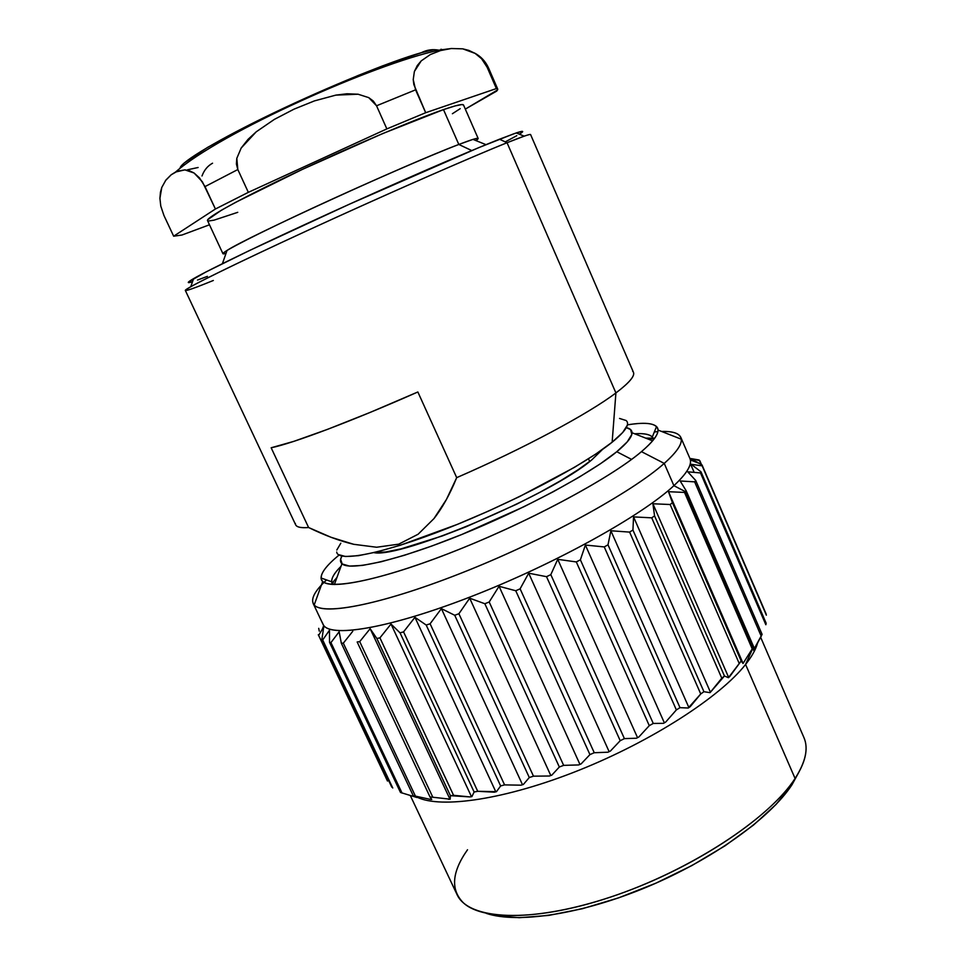 <?xml version="1.0" encoding="UTF-8"?>
<svg xmlns="http://www.w3.org/2000/svg" width="966" height="966" viewBox="0 0 966 966"><rect width="100%" height="100%" fill="white"/><g stroke="black" fill="none" stroke-linecap="round" stroke-linejoin="round"><path stroke-width="1.45" d="M463.523 105.028L461.857 104.557L455.179 105.898L443.491 109.605L458.814 144.465L471.746 150.563L458.814 144.465C407.302 163.761 246.354 237.443 227.046 250.436C221.939 253.587 221.588 254.565 226.008 253.394L222.941 253.708C221.637 252.102 257.753 233.579 312.501 208.185C367.14 182.828 430.039 155.49 458.814 144.465L443.491 109.605C414.173 119.639 350.815 146.518 296.164 172.31C241.391 198.139 205.698 217.869 207.521 220.586L222.941 253.708M421.418 52.671C391.508 61.039 328.863 86.445 273.849 112.841C218.751 139.261 181.089 161.829 180.074 167.999L184.132 163.049L207.654 147.339L249.566 124.783L275.431 112.092L358.06 75.517L382.826 65.797L421.418 52.671C426.875 49.834 432.732 49.012 438.975 50.196C432.732 49.012 426.875 49.834 421.418 52.671L433.758 49.725M165.452 180.642L171.175 174.786L177.454 171.187L184.892 169.871L194.081 173.011L202.389 181.801L215.418 209.006L173.663 236.199L181.934 235.028L209.477 224.788L181.934 235.028L173.663 236.199L163.942 215.49L160.779 206.084L159.921 198.332L160.441 192.294L161.781 187.44L165.862 180.099L171.175 174.786L175.595 172.008L184.892 169.871L189.227 170.644L194.081 173.011L199.539 177.949L205.009 186.595L237.829 169.545L236.803 158.364L241.174 148.052L248.057 139.333L256.231 131.811L274.368 119.386L293.99 109.17L314.469 100.887L335.866 95.115L346.963 93.774L358.096 94.221L368.758 97.638L376.547 105.777L415.585 89.838L413.231 79.598L414.378 71.496L417.336 65.459L421.224 60.882L430.365 54.531L440.544 50.558L438.975 50.196L451.315 48.517L462.762 48.843L475.115 53.396L481.575 58.733L487.106 67.197L496.379 88.57L497.731 89.126L496.765 91.046L465.31 109.11L497.635 89.91L497.623 88.969L496.379 88.57L425.68 112.72L413.846 84.573L413.231 79.598L414.378 71.496L421.224 60.882L430.365 54.531L440.544 50.558L451.315 48.517L462.762 48.843L468.824 50.389L475.115 53.396L481.575 58.733L487.106 67.197L496.379 88.57L425.68 112.72L415.585 89.838L376.547 105.777L386.847 128.901L425.68 112.72L386.847 128.901L248.334 192.343L237.829 169.545L236.404 164.027L236.803 158.364L241.174 148.052L256.231 131.811L274.368 119.386L293.99 109.17L314.469 100.887L335.866 95.115L358.096 94.221L368.758 97.638L373.311 101.056L376.547 105.777L386.847 128.901L248.334 192.343L237.829 169.545L205.009 186.595L215.418 209.006L173.663 236.199L163.942 215.49L160.779 206.084L159.921 198.332L161.781 187.44M589.683 461.519L588.475 458.79L589.683 461.519M336.711 552.021C337.774 562.562 382.802 553.892 447.85 528.197C512.801 502.61 584.092 464.972 612.142 442.199L615.91 392.933C588.56 413.714 523.475 448.659 456.701 477.651C449.902 494.338 442.319 507.995 433.951 518.609L418.121 534.234L398.704 544.172L376.631 547.239L353.713 544.305C339.935 541.069 324.902 535.466 308.601 527.521C299.774 528.185 295.354 526.832 295.342 523.451M213.341 280.478C187.03 291.177 179.507 293.253 190.773 286.709C206.47 277.81 263.054 250.701 332.739 218.968C402.363 187.247 473.908 156.021 507.041 142.727L615.91 392.933L507.041 142.727C470.092 157.53 384.13 195.265 308.552 230.029C232.83 264.853 183.757 289.136 185.339 290.452L295.644 524.804C296.743 527.195 301.066 528.112 308.601 527.521L271.156 447.777C292.915 443.358 351.636 421.297 417.855 391.979L456.701 477.651C523.475 448.659 588.56 413.714 615.91 392.933C629.228 382.862 635.073 375.979 633.442 372.284L530.588 134.564C530.31 133.839 522.461 136.556 507.041 142.727L499.494 139.213C467.17 151.952 398.04 181.982 330.843 212.629C263.609 243.287 208.91 269.707 193.598 278.631C186.873 282.555 186.51 283.593 192.512 281.746M602.579 449.371L591.784 459.864L602.579 449.371M631.571 459.405L616.779 451.726C590.021 473.835 523.934 509.396 460.939 534.85C397.859 560.377 349.704 571.304 341.94 563.758C340.008 561.995 339.996 559.423 341.904 556.054L340.624 559.242L342.181 563.963L349.487 566.088L362.552 565.4L381.087 561.777L404.476 555.257L431.802 546.032L461.82 534.488L524.067 506.667L553.192 491.779L579.069 477.216L600.55 463.668L616.779 451.726L631.571 459.405M333.367 582.389L331.869 584.406M634.602 433.782C646.218 433.01 652.557 434.954 653.62 439.602L652.316 437.006C649.611 434.265 643.694 433.179 634.602 433.782M654.682 438.19L645.686 438.129M627.405 424.859C642.788 422.359 652.497 422.927 656.518 426.549C660.889 430.908 655.866 439.264 641.46 451.641C611.466 477.216 534.657 518.947 460.999 548.64C387.245 578.417 331.459 590.6 322.716 581.447C318.297 576.436 323.743 567.634 339.066 555.052C327.015 564.941 321.026 572.596 321.086 578.006C321.098 591.603 372.743 583.102 449.383 553.24C525.902 523.524 609.932 478.605 641.46 451.641L664.246 463.402L641.46 451.641C652.678 442.09 658.196 434.893 658.015 430.051C657.182 423.422 646.978 421.683 627.405 424.859M326.544 579.938C314.192 591.446 310.074 599.777 314.192 604.957C323.296 616.091 384.456 603.883 466.071 571.196C547.601 538.642 632.271 491.984 664.246 463.402C631.595 492.636 543.58 540.779 460.661 573.345C377.634 606.056 318.297 616.562 313.129 603.388L322.958 624.181C328.585 638.321 388.284 628.878 471.263 596.541C554.146 564.349 641.726 515.784 673.894 485.669L664.246 463.402L673.894 485.669C642.221 515.289 557.092 562.767 475.248 594.984C393.307 627.332 332.256 638.079 323.731 625.461L322.511 628.83M685.377 491.634L673.894 485.669L685.377 491.634L752.997 647.945L753.746 647.003L686.21 490.849L684.52 492.431L686.21 490.849L680.173 480.983L694.651 481.853L761.16 636.051L754.325 649.333L753.625 650.384L753.746 647.003L752.224 648.898L743.035 663.485L741.163 660.986L729.813 676.454L728.424 677.697L724.452 676.007L721.783 678.192L710.046 692.658L703.924 691.704L700.736 693.95L690.195 706.714L688.239 708.018L679.992 707.667L676.369 709.913L665.695 722.061L663.509 723.341L653.258 723.449L649.285 725.647L638.852 736.986L636.497 738.217L624.398 738.628L620.208 740.693L610.391 751.077L607.928 752.212L594.247 752.731L589.936 754.603L581.097 763.913L578.61 764.939L563.649 765.362L559.338 767.004L551.803 775.155L549.352 776.012L533.474 776.169L529.296 777.533L523.343 784.477L521 785.177L504.578 784.887L500.642 785.938L496.476 791.673L494.302 792.18L477.723 791.299L474.125 792.011L471.891 796.6L469.935 796.914L450.41 795.682L450.168 799.184L430.003 796.926L431.754 799.462L430.353 799.377L415.416 796.117L413.291 795.827L416.974 797.505L400.504 792.482L416.974 797.505L413.291 795.827L415.416 796.117L430.353 799.377L431.754 799.462L430.003 796.926L450.168 799.184L448.478 799.305L450.168 799.184L450.41 795.682L453.573 795.308L469.935 796.914L471.891 796.6L469.935 796.914L471.891 796.6L474.125 792.011L477.723 791.299L496.476 791.673L494.302 792.18L496.476 791.673L500.642 785.938L504.578 784.887L521 785.177L523.343 784.477L521 785.177L523.343 784.477L529.296 777.533L533.474 776.169L458.898 613.736L469.693 598.195L484.847 603.738L489.194 601.987L499.06 586.29L515.747 590.757L520.119 588.825L528.692 573.2L546.527 576.678L550.813 574.637L557.732 559.326L576.304 561.934L580.385 559.821L585.384 545.041L604.245 546.925L608 544.812L610.874 530.769L629.603 532.097L632.935 530.032L633.551 516.895L651.724 517.836L654.562 515.892L652.907 503.769L670.15 504.518L672.433 502.718L668.52 491.706L684.52 492.431L752.224 648.898L752.997 647.945L745.583 664.451L752.997 647.945L685.377 491.634M454.72 615.27L458.898 613.736L454.72 615.27L529.296 777.533L454.72 615.27L441.402 608.628L454.72 615.27M430.099 623.782L441.402 608.628L522.389 784.477L441.402 608.628L430.099 623.782L504.578 784.887L430.099 623.782L426.199 625.05L430.099 623.782M414.945 617.298L426.199 625.05L500.642 785.938L426.199 625.05L414.945 617.298L495.703 791.552L414.945 617.298L403.559 631.873L414.945 617.298M400.033 632.851L403.559 631.873L477.723 791.299L403.559 631.873L400.033 632.851L474.125 792.011L400.033 632.851L391.013 624.036L400.033 632.851M379.928 637.85L391.013 624.036L471.323 796.358L391.013 624.036L379.928 637.85L453.573 795.308L379.928 637.85L376.849 638.514L379.928 637.85M370.147 628.709L376.849 638.514L450.41 795.682L376.849 638.514L370.147 628.709L449.806 798.846L370.147 628.709L359.714 641.617L370.147 628.709M357.166 641.967L359.714 641.617L432.671 796.902L359.714 641.617L357.166 641.967L430.003 796.926L357.166 641.967M343.316 643.175L352.771 631.281L343.316 643.175L415.416 796.117L343.316 643.175L341.324 643.223L343.316 643.175M339.151 631.764L341.324 643.223L413.291 795.827L341.324 643.223L339.151 631.764L330.94 642.595L339.151 631.764M329.527 642.342L330.94 642.595L402.061 793.086L330.94 642.595L329.527 642.342L400.504 792.482L329.527 642.342L329.466 630.255L329.527 642.342M322.704 639.987L329.466 630.255L322.704 639.987L392.751 787.99L322.704 639.987M323.743 626.874L321.871 639.456L391.761 787.109L321.871 639.456L323.743 626.874L318.575 635.495L323.743 626.874M318.309 634.722L387.475 781.035L318.309 634.722M318.708 628.335L319.263 631.112L318.708 628.335M417.01 797.143C440.882 809.013 506.075 799.45 578.996 770.24C651.881 741.103 720.225 696.86 745.583 664.451C720.225 696.86 651.881 741.103 578.996 770.24C506.075 799.45 440.882 809.013 417.01 797.143M486.333 913.389C517.728 923.87 581.943 914.271 647.413 886.824C712.872 859.402 770.59 817.731 792.048 784.658L795.078 778.463C770.94 815.968 700.072 864.341 624.966 892.004C549.811 919.777 484.389 922.361 463.439 902.884C450.397 889.807 451.762 872.093 467.52 849.754M410.357 795.634L456.93 894.335C468.087 919.994 530.455 923.81 610.234 897.185C689.929 870.752 769.455 818.528 795.078 778.463L745.583 664.451L795.078 778.463C805.644 761.933 808.602 748.336 803.953 737.65L760.725 637.439M753.661 649.78L754.325 649.333L753.625 650.384L753.746 647.003L686.21 490.849L680.173 480.983L694.651 481.853L761.16 636.051L762.077 634.348L753.661 649.78M743.035 663.485L752.224 648.898L684.52 492.431L668.52 491.706L742.914 663.038L668.52 491.706L672.433 502.718L741.163 660.986L743.035 663.485M728.424 677.697L741.163 660.986L672.433 502.718L670.15 504.518L739.038 663.05L670.15 504.518L652.907 503.769L728.533 677.154L652.907 503.769L654.562 515.892L724.452 676.007L728.424 677.697M710.046 692.658L724.452 676.007L654.562 515.892L651.724 517.836L721.783 678.192L651.724 517.836L633.551 516.895L710.36 692.03L633.551 516.895L632.935 530.032L703.924 691.704L710.046 692.658M688.239 708.018L700.736 693.95L703.924 691.704L632.935 530.032L629.603 532.097L700.736 693.95L629.603 532.097L610.874 530.769L688.77 707.317L610.874 530.769L608 544.812L679.992 707.667L688.239 708.018M663.509 723.341L665.695 722.061L663.509 723.341L665.695 722.061L676.369 709.913L679.992 707.667L608 544.812L604.245 546.925L676.369 709.913L604.245 546.925L585.384 545.041L664.246 722.592L585.384 545.041L580.385 559.821L653.258 723.449L663.509 723.341M636.497 738.217L638.852 736.986L636.497 738.217L638.852 736.986L649.285 725.647L653.258 723.449L580.385 559.821L576.304 561.934L649.285 725.647L576.304 561.934L557.732 559.326L637.427 737.432L557.732 559.326L550.813 574.637L624.398 738.628L636.497 738.217M607.928 752.212L610.391 751.077L607.928 752.212L610.391 751.077L620.208 740.693L624.398 738.628L550.813 574.637L546.527 576.678L620.208 740.693L546.527 576.678L528.692 573.2L609.027 751.427L528.692 573.2L520.119 588.825L594.247 752.731L607.928 752.212M578.61 764.939L581.097 763.913L578.61 764.939L581.097 763.913L589.936 754.603L594.247 752.731L520.119 588.825L515.747 590.757L589.936 754.603L515.747 590.757L499.06 586.29L579.829 764.154L499.06 586.29L489.194 601.987L563.649 765.362L578.61 764.939M549.352 776.012L551.803 775.155L549.352 776.012L551.803 775.155L559.338 767.004L563.649 765.362L489.194 601.987L484.847 603.738L559.338 767.004L484.847 603.738L469.693 598.195L550.68 775.263L469.693 598.195L458.898 613.736L533.474 776.169L549.352 776.012M757.477 643.356C755.726 649.599 751.753 656.638 745.583 664.451C751.753 656.638 755.726 649.599 757.477 643.356M806.079 748.179C806.139 756.97 802.48 767.064 795.078 778.463L792.048 784.658L798.81 772.293M495.208 915.659L519.225 917.7L548.676 915.418L582.353 908.728L618.675 897.837L655.829 883.202L691.885 865.56L724.983 845.842L753.48 825.085L776.121 804.364L792.048 784.658L798.822 772.281M690.726 458.548L702.053 464.984L766.11 613.953L702.053 464.984L702.149 465.841L691.209 464.296L700.99 471.831L766.171 623.275L700.99 471.831L700.507 472.942L687.72 471.806L695.737 480.488L694.651 481.853L695.737 480.488L762.077 634.348L760.121 638.623L762.077 634.348L695.737 480.488L687.72 471.806L700.507 472.942L765.845 624.736L766.171 623.275L765.845 624.736L700.507 472.942L700.99 471.831L691.209 464.296L702.149 465.841L766.364 615.161L702.053 464.984L690.726 458.548L699.77 460.601L701.509 464.67L699.118 460.009L690.726 458.548L691.511 460.371M321.907 621.79L323.695 625.57L321.907 621.79M694.119 472.289L690.316 463.475M699.553 463.523L690.352 459.925C691.559 465.733 686.077 474.318 673.894 485.669C687.116 473.316 692.453 464.26 689.917 458.5L680.813 437.369C683.179 442.73 677.661 451.4 664.246 463.402C676.224 452.716 681.899 444.662 681.284 439.204C680.426 433.698 673.87 431.126 661.601 431.464C672.372 431.162 678.772 433.13 680.813 437.369M654.356 431.935L657.882 431.645L654.356 431.935M340.998 566.342C334.538 572.778 331.435 577.922 331.7 581.774L332.787 584.466C330.01 580.59 332.739 574.553 340.998 566.342M336.929 577.535L331.036 584.333M654.187 438.866L646.942 438.624M626.282 427.648C630.073 428.457 631.981 430.16 632.042 432.768C632.054 436.994 626.97 443.309 616.779 451.726L627.26 441.873L631.812 434.41L630.569 429.532L626.282 427.648M373.866 552.637L385.82 551.96L401.083 548.869L442.247 535.973L466.433 526.639L516.448 504.276L539.897 492.31L560.848 480.573L578.368 469.597L591.784 459.864C551.175 494.894 400.624 558.626 373.866 552.637M353.713 544.305L330.988 537.265L308.601 527.521L271.156 447.777L293.93 441.329L327.643 429.315L370.099 412.434L417.855 391.979L456.701 477.651L446.497 499.362L433.951 518.609L418.121 534.234L398.704 544.172L376.631 547.239M507.041 142.727L524.188 136.158L516.255 132.934L499.494 139.213L507.041 142.727M519.322 134.189C524.671 130.905 523.644 130.495 516.255 132.934M505.604 141.7L516.798 135.675M522.256 132.161L521.386 131.461L513.827 133.779L478.641 147.689L349.306 204.249L249.325 250.592L205.758 272.062L188.503 282M189.916 282.458L192.5 281.746M197.487 280.068L207.4 276.361M632.621 371.173C636.292 374.434 630.726 381.691 615.91 392.933L612.142 442.199C624.869 431.838 629.711 424.799 626.692 421.091M619.544 418.447L626.149 420.536M627.308 425.245L622.684 432.526L612.142 442.199L595.889 453.972L574.396 467.375L519.442 496.621L488.542 511.05L457.353 524.381L400.214 545.271L376.921 551.9L358.495 555.667L345.526 556.513L338.305 554.556M336.808 550.016L340.817 543.206M497.731 89.126L488.555 67.994L487.106 67.197L488.579 68.043M215.418 209.006L248.334 192.343L215.418 209.006M201.991 175.969C204.164 170.113 207.69 165.862 212.556 163.206M452.39 113.734L460.202 108.663M478.158 138.464L475.9 140.565C479.704 138.029 478.725 137.631 472.99 139.382L458.814 144.465C471.336 139.672 477.784 137.679 478.158 138.464L463.511 105.004C462.931 103.7 456.254 105.234 443.491 109.605L382.572 133.622L302.346 169.412L235.728 202.292L221.419 210.214L207.775 219.668M208.547 221.009L214.09 220.139L237.745 212.327M198.127 167.492L187.561 169.774M440.955 49.242L442.223 49.628M222.409 263.67L227.046 250.436M175.595 172.008C221.045 132.294 373.311 64.336 438.878 50.172L447.681 48.976M190.773 286.709L193.598 278.631M334.381 584.527L341.94 563.758M652.316 437.006L656.518 426.549M314.192 604.957L322.716 581.447M681.284 439.204L658.015 430.051M331.7 581.774L321.086 578.006M652.605 440.834L632.042 432.768M474.439 52.985C480.79 56.294 485.5 61.293 488.555 67.994M485.983 144.659L472.99 139.382"/></g></svg>
